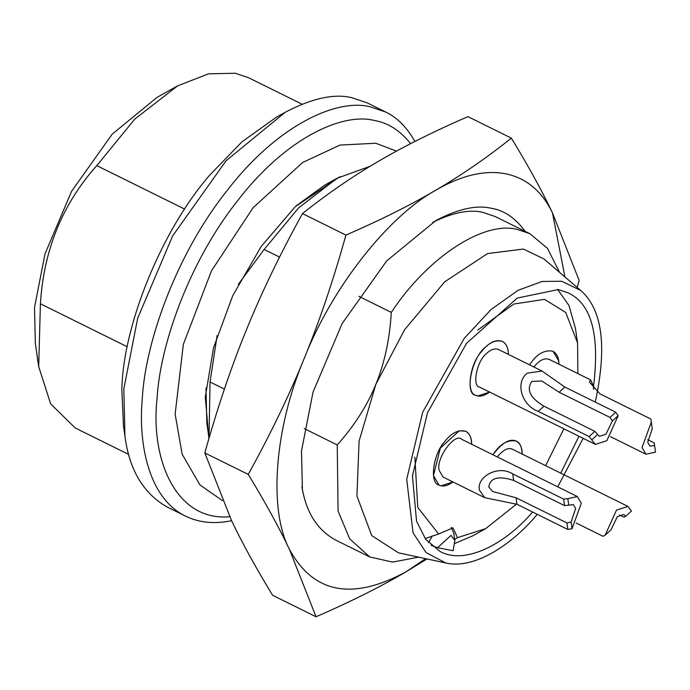 <?xml version="1.0" encoding="UTF-8"?>
<svg xmlns="http://www.w3.org/2000/svg" width="690" height="690" viewBox="0 0 690 690"><rect width="100%" height="100%" fill="white"/><g stroke="black" fill="none" stroke-linecap="round" stroke-linejoin="round"><path stroke-width="1.03" d="M302.03 104.181L248.555 77.72L235.204 73.235L208.466 73.83L177.597 85.888L157.165 97.29L112.22 134.127L71.613 191.251L45.031 253.808L34.5 307.524L35.354 343.473L38.692 366.632L50.637 403.857L75.245 427.998L128.72 454.451M428.507 542.711L432.328 535.897M451.174 527.289L453.796 533.223L454.839 540.46L453.132 550.724L437.581 547.705L451.001 535.397L454.839 540.46M177.597 85.888L134.826 119.042L96.79 165.617C62.497 203.999 43.694 250.056 40.408 303.79L38.692 366.632M431.052 545.255L437.581 547.705M593.452 386.952C599.981 335.142 591.546 303.781 568.137 292.862L558.279 289.55L517.224 298.08L466.569 343.292L427.481 412.784L412.439 475.936L416.544 521.174L425.773 539.442L440.151 551.526C465.862 565.472 506.365 542.952 532.611 512.014M560.72 473.133L578.97 436.27M96.79 165.617L184.653 209.087M40.408 303.79L127.245 346.751M595.254 402.098C607.269 346.639 602.413 309.422 580.687 290.447L561.66 281.261L542.073 281.451L518.043 290.326L491.151 309.448L464.223 338.359L422.685 412.189L406.712 479.291L413.051 532.818L426.118 552.612L445.844 562.971C474.202 569.75 512.23 544.6 537.277 514.326M557.744 486.847L583.154 438.34M414.906 141.467C406.807 127.184 397.035 117.36 385.598 111.987L367.106 102.836L351.693 97.661C334.115 93.435 311.958 98.308 285.229 112.263L276.293 117.248L241.897 141.89L209.579 175.295C161.762 230.175 122.587 326.172 121.871 390.221L123.493 426.066L124.95 436.192C129.306 469.856 143.365 493.454 167.127 506.995L185.627 516.155C199.125 522.735 214.443 524.245 231.599 520.691M580.687 290.447L543.91 258.94L523.391 249.038L487.554 253.584L444.748 281.787L404.676 329.604L375.843 384.382L359.085 441.091L356.937 496.041L371.746 535.621L398.501 552.845M285.229 112.263L226.087 160.736L172.664 235.902L137.681 318.211L123.829 388.893L124.95 436.192M559.538 272.334L547.437 248.314L529.791 233.643L517.466 229.503C483.871 220.36 427.283 257.551 391.316 312.397C389.669 339.299 384.503 363.294 375.843 384.382C367.27 405.522 354.401 425.704 337.238 444.929L338.074 510.98L349.64 538.804L369.814 556.968L392.645 562.1L418.614 557.149M385.598 111.987L370.194 106.812C337.945 98.377 278.7 123.562 226.906 190.785C174.51 256.723 145.176 344.75 142.33 398.044C137.853 446.171 149.756 499.077 185.627 516.155M370.03 166.325L337.108 178.253L298.589 207.906L264.132 249.47L279.545 257.094M358.835 296.321L391.316 312.397M238.3 284.392L264.132 249.47M224.405 389.1L210.053 382.001L217.117 335.547M304.307 428.628L337.238 444.929M210.053 382.001L209.01 438.254M410.628 143.649C400.002 130.436 387.909 122.717 374.342 120.491C343.603 112.444 287.118 136.456 237.739 200.54C187.784 263.407 159.83 347.32 157.104 398.13C150.308 457.401 174.725 521.597 229.727 516.724M330.562 182.143L324.335 185.377L296.122 205.887M205.991 388.004L206.802 422.927L208.889 437.4M378.017 161.564C403.521 146.565 433.493 131.583 467.941 116.636L511.368 138.129C486.614 157.872 461.438 175.217 435.83 190.164C410.334 205.163 380.354 220.145 345.914 235.092L302.479 213.598C327.233 193.856 352.418 176.511 378.017 161.564M345.914 235.092C333.287 280.295 319.41 321.368 304.273 358.308C289.239 395.292 270.566 433.993 248.253 474.409C265.219 502.277 278.915 527.186 289.334 549.145L316.037 616.765L272.61 595.272C255.636 567.413 241.94 542.504 231.521 520.545L204.818 452.925C217.445 407.712 231.322 366.64 246.459 329.708C261.493 292.715 280.166 254.015 302.479 213.598M529.791 233.643L495.101 216.479L482.776 212.339C469.45 209.182 452.778 212.511 432.759 222.318M301.944 486.709C305.937 511.928 317.003 529.627 335.124 539.804L369.814 556.968M248.253 474.409L204.818 452.925M316.037 616.765C350.486 601.818 380.457 586.845 405.962 571.837L427.007 558.943M577.185 287.454L579.16 280.485L552.457 212.865C542.038 190.897 528.342 165.988 511.368 138.129M525.081 231.314C515.43 218.014 504.2 210.338 491.375 208.294C476.73 204.766 458.264 208.829 435.994 220.455L386.711 260.855L342.18 323.498L313.036 392.084L301.487 450.984L302.427 490.4M564.955 276.975L552.457 212.865C541.866 191.018 526.203 177.977 505.477 173.751C484.596 169.878 461.377 175.355 435.83 190.164C387.746 216.548 331.597 288.317 304.273 358.308C274.654 427.852 268.281 509.306 289.334 549.145C313.251 593.366 352.124 600.93 405.962 571.837L425.592 558.641M425.135 538.588L438.624 534L453.045 527.859L457.453 537.665L454.693 539.442M577.884 373.592L577.556 342.921L565.714 312.449L544.539 299.365L513.886 304.014L477.808 330.001M414.88 457.185L417.761 507.426L438.624 534M454.926 543.453L472.892 535.768L485.665 528.644L516.551 504.071M577.556 342.921L575.469 328.449L568.965 305.454L557.606 289.421M457.453 537.665L485.665 528.644M545.635 465.672L563.877 428.801M492.893 454.762C499.931 443.963 507.745 439.409 516.327 441.108C520.338 443.636 522.295 447.957 522.209 454.08C521.804 446.853 519.846 442.532 516.327 441.108C509.841 438.202 502.027 442.747 492.893 454.762M529.575 364.872C536.613 354.074 544.427 349.528 553.009 351.227C557.02 353.746 558.978 358.067 558.891 364.191L558.65 360.767L553.009 351.227M441.143 485.846L439.09 485.156C428.904 483.095 433.527 453.235 444.593 441.773C451.346 432.923 458.393 429.422 465.75 431.267C469.752 433.786 471.719 438.115 471.632 444.239C471.391 437.391 469.433 433.07 465.75 431.267L459.29 430.733L440.324 448.138L433.449 475.608L439.09 485.156C442.997 486.933 447.62 485.872 452.968 481.956L441.143 485.846M477.825 395.957L475.772 395.267C465.586 393.205 470.209 363.345 481.275 351.883C488.028 343.034 495.075 339.532 502.432 341.378C506.434 343.905 508.401 348.226 508.314 354.349C508.289 347.976 506.331 343.655 502.432 341.378C496.981 339.627 491.53 341.378 486.079 346.647C471.589 356.816 464.241 394.447 475.772 395.267C479.162 397.164 483.793 396.095 489.65 392.075L477.825 395.957M543.953 406.177L594.823 431.345L599.394 436.313L605.932 434.208L612.375 420.96L610.003 417.433L559.124 392.256L541.823 380.992L531.835 381.389C526.151 389.738 530.187 397.992 543.953 406.177L538.26 411.395L589.131 436.572L595.392 444.395L606.838 440.712L618.171 415.647L612.375 420.96M594.823 431.345L589.131 436.572M597.678 434.441L591.882 439.754M618.171 415.647L615.696 412.206L564.817 387.038L542.012 371.022L527.367 373.126C514.593 382.458 522.019 405.763 538.26 411.395M615.696 412.206L610.003 417.433M542.012 371.022L498.43 349.468C494.618 348.234 490.806 349.468 486.985 353.151C476.842 360.266 471.701 386.607 479.774 387.185L595.392 444.395M516.068 497.775L566.939 522.942L571.113 522.071L575.633 508.461L573.373 504.64L564.524 505.606L513.653 480.43C498.534 475.574 490.245 477.73 488.77 486.907L492.582 491.496L516.068 497.775L516.974 504.278L567.844 529.454L572.036 528.695L581.325 503.234L577.375 496.559L567.844 498.654L568.767 505.278M566.939 522.942L567.844 529.454M571.113 522.071L572.036 528.695M567.844 498.654L563.618 499.094L512.739 473.927C498.077 464.422 475.979 477.092 479.516 490.366L484.768 497.697L516.974 504.278M563.618 499.094L564.524 505.606M577.375 496.559L461.757 439.349C455.176 432.138 435.761 458.108 439.142 470.39L443.092 477.075L484.768 497.697M619.551 515.007L623.898 517.155L625.666 516.353L623.958 514.481L617.412 516.586L610.969 529.834L605.182 535.147L603.034 536.294L576.193 523.02M625.666 516.353L631.462 511.04L627.952 506.4L616.506 510.082L605.182 535.147M627.952 506.4L512.334 449.19C508.34 447.241 503.312 449.811 497.24 456.909M647.677 439.677L654.198 442.902L654.577 445.516L649.971 446.154L647.72 442.333L652.24 428.723L651.317 422.099L642.028 447.56L645.969 454.236L655.5 452.14L654.577 445.516M651.317 422.099L650.877 419.054L600.007 393.887L589.398 382.044L590.692 379.931L549.016 359.309C544.151 357.8 539.123 360.37 533.922 367.02M593.598 389.341L593.34 385.969L590.692 379.931M559.124 392.256L564.817 387.038M513.653 480.43L512.739 473.927M398.492 552.845L445.844 562.971M324.335 185.377L337.108 178.253M396.474 151.145L375.809 143.235L339.998 145.081L302.66 162.478L253.118 207.699L211.451 270.877L183.35 344.362L175.139 414.129L182.16 454.218L199.91 484.889L222.551 500.707M340.041 176.666L295.38 206.577L261.234 246.434L232.737 295.708L213.538 347.769L205.301 397.086L208.863 438.762M610.486 436.675L645.969 454.236"/></g></svg>
